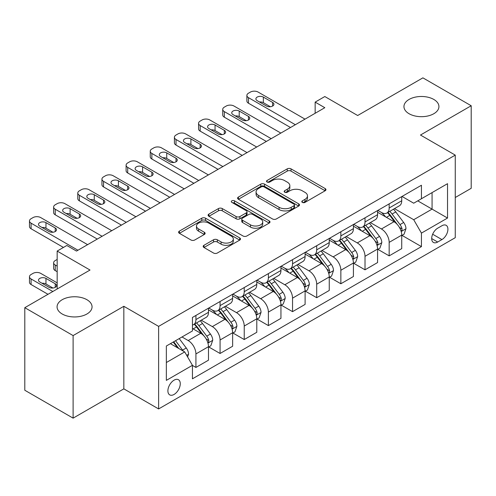 <?xml version="1.0" encoding="UTF-8"?>
<svg xmlns="http://www.w3.org/2000/svg" width="496" height="496" viewBox="0 0 496 496"><rect width="100%" height="100%" fill="white"/><g stroke="black" fill="none" stroke-linecap="round" stroke-linejoin="round"><path stroke-width="0.74" d="M302.355 202.399A1.879 1.085 0 0 0 305.015 202.399L325.165 190.762A2.685 1.55 0 0 0 325.953 189.67A2.685 1.55 0 0 0 325.165 188.573L291.022 168.863A2.685 1.55 0 0 0 287.227 168.863L267.077 180.494A1.879 1.085 0 0 0 266.526 181.263A1.879 1.085 0 0 0 267.077 182.032A1.879 1.085 0 0 0 269.731 182.032L272.341 180.525A8.587 4.954 0 0 1 284.481 180.525L287.327 182.168A8.587 4.954 0 0 1 289.838 185.671A8.587 4.954 0 0 1 287.327 189.174L284.716 190.681A1.879 1.085 0 0 0 284.165 191.45A1.879 1.085 0 0 0 284.716 192.212A1.879 1.085 0 0 0 287.37 192.212L289.98 190.712A8.587 4.954 0 0 1 302.12 190.712L304.966 192.349A8.587 4.954 0 0 1 307.477 195.858A8.587 4.954 0 0 1 304.966 199.361L302.355 200.868A1.879 1.085 0 0 0 301.804 201.63A1.879 1.085 0 0 0 302.355 202.399L302.355 200.868M86.93 299.714A17.49 10.1 0 0 0 67.865 297.526A17.49 10.1 0 0 0 57.071 306.85A17.49 10.1 0 0 0 62.192 313.993A17.49 10.1 0 0 0 81.257 316.181A17.49 10.1 0 0 0 92.051 306.85A17.49 10.1 0 0 0 86.93 299.714M433.808 99.442A17.49 10.1 0 0 0 414.743 97.253A17.49 10.1 0 0 0 403.949 106.584A17.49 10.1 0 0 0 409.07 113.727A17.49 10.1 0 0 0 428.135 115.915A17.49 10.1 0 0 0 438.929 106.584A17.49 10.1 0 0 0 433.808 99.442M174.084 394.438A8.748 5.047 120 0 0 179.794 386.731A8.748 5.047 120 0 0 178.455 379.719A8.748 5.047 120 0 0 174.084 380.153A8.748 5.047 120 0 0 168.367 387.86A8.748 5.047 120 0 0 169.713 394.872A8.748 5.047 120 0 0 174.084 394.438M203.955 245.303A2.685 1.55 0 0 0 203.174 246.394A2.685 1.55 0 0 0 203.955 247.492L213.534 253.022A2.685 1.55 0 0 0 217.329 253.022L239.711 240.101A2.685 1.55 0 0 0 240.498 239.004A2.685 1.55 0 0 0 239.711 237.906L205.567 218.197A2.685 1.55 0 0 0 201.779 218.197L179.391 231.117A2.685 1.55 0 0 0 178.61 232.215A2.685 1.55 0 0 0 179.391 233.312L190.966 239.99A2.685 1.55 0 0 0 194.761 239.99L204.34 234.459A2.685 1.55 0 0 0 205.121 233.362A2.685 1.55 0 0 0 204.34 232.271L198.598 228.954A7.173 4.142 0 0 1 196.497 226.027A7.173 4.142 0 0 1 200.93 222.202A7.173 4.142 0 0 1 208.748 223.101L231.223 236.077A7.173 4.142 0 0 1 233.325 239.004A7.173 4.142 0 0 1 228.898 242.829A7.173 4.142 0 0 1 221.08 241.936L217.329 239.773A2.685 1.55 0 0 0 213.534 239.773L203.955 245.303L203.955 247.492M455.26 197.513L471.2 188.313L471.2 105.747L422.89 77.853L357.666 115.512L324.818 96.54L315.152 102.12L324.818 107.7L76.496 251.069L66.83 245.489L57.17 251.069L57.17 289.001M73.11 335.581L73.11 418.147L123.839 388.858L123.839 306.292L73.11 335.581L24.8 307.687L90.018 270.035L57.17 251.069M123.839 306.292L158.621 326.38L455.26 155.118L455.26 237.683L158.621 408.94L158.621 326.38M471.2 105.747L420.472 135.036L455.26 155.118M272.527 218.965A2.685 1.55 0 0 0 276.322 218.965L298.704 206.038A2.685 1.55 0 0 0 299.491 204.947A2.685 1.55 0 0 0 298.704 203.85L264.56 184.14A2.685 1.55 0 0 0 260.766 184.14L238.384 197.061A2.685 1.55 0 0 0 237.603 198.158A2.685 1.55 0 0 0 238.384 199.249L272.527 218.965M232.593 202.808A1.879 1.085 0 0 1 234.496 203.069L234.496 200.837L269.21 220.881A2.685 1.55 0 0 1 269.998 221.972A2.685 1.55 0 0 1 269.21 223.07L246.828 235.991A2.685 1.55 0 0 1 243.034 235.991L208.89 216.281L208.89 214.092A2.685 1.55 0 0 0 208.103 215.183A2.685 1.55 0 0 0 208.89 216.281M208.89 214.092L218.469 208.562A2.685 1.55 0 0 1 222.264 208.562L236.108 216.554A2.685 1.55 0 0 0 239.903 216.554L246.258 212.883A2.685 1.55 0 0 0 247.045 211.792A2.685 1.55 0 0 0 246.258 210.695L231.843 202.374A1.879 1.085 0 0 1 231.291 201.605A1.879 1.085 0 0 1 232.45 200.601A1.879 1.085 0 0 1 234.496 200.837M73.11 418.147L24.8 390.253L24.8 307.687M441.924 225.742L437.67 228.197A8.469 4.892 120 0 0 432.14 235.662A8.469 4.892 120 0 0 433.436 242.451A8.469 4.892 120 0 0 437.67 242.029L441.924 239.574A8.469 4.892 120 0 0 447.46 232.109A8.469 4.892 120 0 0 446.158 225.32A8.469 4.892 120 0 0 441.924 225.742M402.02 196.453L413.707 203.205L421.439 198.741L421.439 185.244L192.442 317.452L192.442 330.95L166.352 346.016L166.352 380.376L192.442 365.316L192.442 378.814L421.439 246.605L421.439 233.108L413.707 219.716L394.494 208.624M421.439 198.741L447.528 183.681L447.528 218.042L421.439 233.108M123.839 388.858L158.621 408.94M315.152 102.12L315.152 113.28M417.768 200.861L432.066 209.12L432.066 192.603L447.528 183.681M413.707 219.716L432.066 209.12L447.528 218.042M166.352 362.526L184.71 351.931L170.413 343.672M192.442 365.428L195.92 367.437L195.92 353.933A10.931 6.312 -120 0 0 188.189 340.547L182.007 336.976M195.92 367.437L208.481 360.183L208.481 346.685A10.931 6.312 -120 0 0 200.75 333.293L192.442 328.501M208.773 346.964L220.075 353.487L220.075 339.989A10.931 6.312 -120 0 0 212.344 326.604L201.246 320.193M220.075 353.487L232.636 346.239L232.636 332.735A10.931 6.312 -120 0 0 224.905 319.35L208.481 309.864M232.928 333.014L244.23 339.543L244.23 326.046A10.931 6.312 -120 0 0 236.499 312.654L225.401 306.249M244.23 339.543L256.792 332.289L256.792 318.792A10.931 6.312 -120 0 0 249.06 305.406L232.636 295.92M257.083 319.071L268.386 325.599L268.386 312.096A10.931 6.312 -120 0 0 260.66 298.71L249.556 292.299M268.386 325.599L280.947 318.345L280.947 304.848A10.931 6.312 -120 0 0 273.222 291.456L256.792 281.976M281.238 305.127L292.541 311.649L292.541 298.152A10.931 6.312 -120 0 0 284.816 284.76L273.718 278.355M292.541 311.649L305.102 304.401L305.102 290.898A10.931 6.312 -120 0 0 297.377 277.512L280.947 268.026M305.393 291.177L316.702 297.705L316.702 284.202A10.931 6.312 -120 0 0 308.971 270.816L297.873 264.411M316.702 297.705L329.257 290.451L329.257 276.954A10.931 6.312 -120 0 0 321.532 263.562L305.102 254.082M329.549 277.233L340.857 283.762L340.857 270.258A10.931 6.312 -120 0 0 333.126 256.872L322.028 250.461M340.857 283.762L353.419 276.508L353.419 263.004A10.931 6.312 -120 0 0 345.687 249.618L329.257 240.132M353.704 263.283L365.013 269.812L365.013 256.314A10.931 6.312 -120 0 0 357.281 242.922L346.183 236.518M365.013 269.812L377.574 262.558L377.574 249.06A10.931 6.312 -120 0 0 369.842 235.674L353.419 226.188M377.859 249.339L389.168 255.868L389.168 242.364A10.931 6.312 -120 0 0 381.436 228.978L370.338 222.568M389.168 255.868L401.729 248.614L401.729 235.116A10.931 6.312 -120 0 0 393.998 221.724L377.574 212.245M377.859 210.403L381.436 212.468A10.931 6.312 -120 0 0 386.905 213.007A10.931 6.312 -120 0 0 389.168 208.004L389.168 203.875M353.704 224.347L357.281 226.412A10.931 6.312 -120 0 0 362.75 226.951A10.931 6.312 -120 0 0 365.013 221.948L365.013 217.818M329.549 238.291L333.126 240.355A10.931 6.312 -120 0 0 338.588 240.901A10.931 6.312 -120 0 0 340.857 235.891L340.857 231.768M305.393 252.241L308.971 254.305A10.931 6.312 -120 0 0 314.433 254.845A10.931 6.312 -120 0 0 316.702 249.841L316.702 245.712M281.238 266.185L284.816 268.249A10.931 6.312 -120 0 0 290.278 268.789A10.931 6.312 -120 0 0 292.541 263.785L292.541 259.656M257.083 280.135L260.66 282.193A10.931 6.312 -120 0 0 266.123 282.739A10.931 6.312 -120 0 0 268.386 277.735L268.386 273.606M232.928 294.078L236.499 296.143A10.931 6.312 -120 0 0 241.967 296.682A10.931 6.312 -120 0 0 244.23 291.679L244.23 287.55M208.773 308.022L212.344 310.087A10.931 6.312 -120 0 0 217.812 310.632A10.931 6.312 -120 0 0 220.075 305.623L220.075 301.5M402.02 235.395L421.439 246.605M386.905 213.007L399.466 205.753A10.931 6.312 -120 0 0 401.729 200.75L401.729 196.621M362.75 226.951L375.311 219.703A10.931 6.312 -120 0 0 377.574 214.694L377.574 210.571M338.588 240.901L351.149 233.647A10.931 6.312 -120 0 0 353.419 228.644L353.419 224.514M314.433 254.845L326.994 247.591A10.931 6.312 -120 0 0 329.257 242.587L329.257 238.458M290.278 268.789L302.839 261.541A10.931 6.312 -120 0 0 305.102 256.537L305.102 252.408M266.123 282.739L278.684 275.485A10.931 6.312 -120 0 0 280.947 270.481L280.947 266.352M241.967 296.682L254.529 289.435A10.931 6.312 -120 0 0 256.792 284.425L256.792 280.302M217.812 310.632L230.373 303.378A10.931 6.312 -120 0 0 232.636 298.375L232.636 294.246M192.442 325.016A10.931 6.312 -120 0 0 193.657 324.576L206.218 317.322A10.931 6.312 -120 0 0 208.481 312.319L208.481 308.19M193.657 324.576A10.931 6.312 -120 0 0 195.92 319.573L195.92 315.444M184.71 351.931L192.442 365.316M303.106 202.666L304.966 201.593A8.587 4.954 0 0 0 307.477 198.09L307.477 195.858M289.838 185.671L289.838 187.903A8.587 4.954 0 0 1 287.327 191.406L285.467 192.479M325.128 190.786L291.022 171.095A2.685 1.55 0 0 0 287.227 171.095L267.828 182.292M298.673 206.063L264.56 186.372A2.685 1.55 0 0 0 260.766 186.372L238.421 199.274M293.961 205.71A1.879 1.085 0 0 0 294.512 204.947A1.879 1.085 0 0 0 293.961 204.178L263.996 186.874A1.879 1.085 0 0 0 261.336 186.874L258.59 188.461A8.587 4.954 0 0 0 256.072 191.971A8.587 4.954 0 0 0 258.59 195.474L279.074 207.303A8.587 4.954 0 0 0 291.214 207.303L293.961 205.71L293.961 207.942A1.879 1.085 0 0 0 294.512 207.179L294.512 204.947M256.072 191.971L256.072 194.203A8.587 4.954 0 0 0 258.59 197.706L258.59 195.474M293.961 207.942L291.214 209.529A8.587 4.954 0 0 1 279.074 209.529L258.59 197.706M208.928 216.299L218.469 210.794L218.469 208.562M247.045 211.792L247.045 214.024A2.685 1.55 0 0 1 246.258 215.115L239.903 218.786A2.685 1.55 0 0 1 236.108 218.786L222.264 210.794A2.685 1.55 0 0 0 218.469 210.794M234.496 203.069L269.173 223.088M250.48 224.849A7.173 4.142 0 0 0 258.298 225.748A7.173 4.142 0 0 0 262.725 221.923A7.173 4.142 0 0 0 260.623 218.99L252.706 214.421A2.685 1.55 0 0 0 248.911 214.421L242.556 218.085A2.685 1.55 0 0 0 241.775 219.182A2.685 1.55 0 0 0 242.556 220.28L250.48 224.849L250.48 227.081A7.173 4.142 0 0 0 258.298 227.98A7.173 4.142 0 0 0 262.725 224.155L262.725 221.923M241.775 219.182L241.775 221.414A2.685 1.55 0 0 0 242.556 222.512L242.556 220.28M250.48 227.081L242.556 222.512M233.325 239.004L233.325 241.236A7.173 4.142 0 0 1 228.898 245.061A7.173 4.142 0 0 1 221.08 244.168L217.329 242.005A2.685 1.55 0 0 0 213.534 242.005L203.992 247.51M196.497 226.027L196.497 228.259A7.173 4.142 0 0 0 198.598 231.186L198.598 228.954M204.302 234.478L198.598 231.186M239.68 240.12L205.567 220.429A2.685 1.55 0 0 0 201.779 220.429L179.428 233.331M401.729 235.563L404.048 234.224L405.976 228.644A7.242 4.179 -120 0 0 403.67 222.475L395.771 211.935A20.906 12.071 -120 0 0 393.489 209.2M385.64 216.901A20.906 12.071 -120 0 0 381.356 212.418M401.066 231.124L401.909 230.212L402.07 228.954A7.242 4.179 -120 0 0 399.993 224.595L392.1 214.055A20.906 12.071 -120 0 0 389.819 211.321M387.872 212.443A17.354 10.019 60 0 1 390.724 215.686L397.401 224.607M387.5 212.66A20.906 12.071 60 0 1 389.782 215.394L395.033 222.4M295.343 124.713L248.484 97.656A5.468 3.156 -0 0 1 246.884 95.43A5.468 3.156 -0 0 1 248.484 93.198L250.418 92.082A5.468 3.156 -0 0 1 258.143 92.082L305.009 119.139M246.884 95.43L246.884 101.004A5.468 3.156 180 0 0 248.484 103.236L290.513 127.503M257.182 100.669A4.371 2.523 180 0 1 255.899 98.884A4.371 2.523 180 0 1 258.596 96.553A4.371 2.523 180 0 1 263.364 97.098L272.639 102.455A4.371 2.523 180 0 1 273.922 104.241A4.371 2.523 180 0 1 271.219 106.572A4.371 2.523 180 0 1 266.457 106.026L257.182 100.669M259.451 101.984A4.371 2.523 180 0 1 263.364 102.678L270.363 106.721M377.574 249.507L379.893 248.167L381.821 242.587A7.242 4.179 -120 0 0 379.514 236.425L371.616 225.878A20.906 12.071 -120 0 0 369.334 223.15M361.479 230.845A20.906 12.071 -120 0 0 357.201 226.362M376.91 245.074L377.754 244.162L377.915 242.897A7.242 4.179 -120 0 0 375.838 238.539L367.945 227.999A20.906 12.071 -120 0 0 365.664 225.271M363.717 226.393A17.354 10.019 60 0 1 366.563 229.629L373.246 238.551M363.345 226.61A20.906 12.071 60 0 1 365.626 229.338L370.872 236.35M353.419 263.45L355.737 262.111L357.666 256.537A7.242 4.179 -120 0 0 355.353 250.368L347.46 239.828A20.906 12.071 -120 0 0 345.179 237.094M337.323 244.788A20.906 12.071 -120 0 0 333.045 240.312M352.755 259.017L353.598 258.106L353.76 256.841A7.242 4.179 -120 0 0 351.683 252.489L343.79 241.949A20.906 12.071 -120 0 0 341.508 239.215M339.562 240.337A17.354 10.019 60 0 1 342.407 243.579L349.091 252.495M339.19 240.554A20.906 12.071 60 0 1 341.471 243.288L346.716 250.294M329.257 277.4L331.582 276.061L333.51 270.481A7.242 4.179 -120 0 0 331.198 264.312L323.305 253.772A20.906 12.071 -120 0 0 321.024 251.044M313.168 258.738A20.906 12.071 -120 0 0 308.89 254.256M328.6 272.961L329.443 272.056L329.598 270.791A7.242 4.179 -120 0 0 327.527 266.433L319.635 255.893A20.906 12.071 -120 0 0 317.353 253.165M315.406 254.287A17.354 10.019 60 0 1 318.252 257.523L324.936 266.445M315.034 254.498A20.906 12.071 60 0 1 317.316 257.232L322.561 264.238M271.188 138.663L224.328 111.606A5.468 3.156 -0 0 1 222.729 109.374A5.468 3.156 -0 0 1 224.328 107.142L226.263 106.026A5.468 3.156 -0 0 1 233.988 106.026L280.854 133.083M222.729 109.374L222.729 114.954A5.468 3.156 180 0 0 224.328 117.186L266.358 141.453M233.021 114.619A4.371 2.523 180 0 1 231.744 112.834A4.371 2.523 180 0 1 234.441 110.503A4.371 2.523 180 0 1 239.208 111.048L248.484 116.405A4.371 2.523 180 0 1 249.761 118.191A4.371 2.523 180 0 1 247.064 120.522A4.371 2.523 180 0 1 242.302 119.97L233.021 114.619M235.296 115.934A4.371 2.523 180 0 1 239.208 116.628L246.208 120.671M247.033 152.607L200.173 125.55A5.468 3.156 -0 0 1 198.574 123.318A5.468 3.156 -0 0 1 200.173 121.086L202.101 119.97A5.468 3.156 -0 0 1 209.833 119.97L256.699 147.027M198.574 123.318L198.574 128.898A5.468 3.156 180 0 0 200.173 131.13L242.203 155.397M208.866 128.563A4.371 2.523 180 0 1 207.588 126.778A4.371 2.523 180 0 1 210.285 124.446A4.371 2.523 180 0 1 215.053 124.992L224.328 130.349A4.371 2.523 180 0 1 225.606 132.134A4.371 2.523 180 0 1 222.909 134.466A4.371 2.523 180 0 1 218.141 133.92L208.866 128.563M211.141 129.878A4.371 2.523 180 0 1 215.053 130.572L222.053 134.614M222.878 166.551L176.018 139.5A5.468 3.156 -0 0 1 174.412 137.268A5.468 3.156 -0 0 1 176.018 135.036L177.946 133.92A5.468 3.156 -0 0 1 185.678 133.92L232.537 160.977M174.412 137.268L174.412 142.848A5.468 3.156 180 0 0 176.018 145.074L218.048 169.341M184.71 142.513A4.371 2.523 180 0 1 183.433 140.728A4.371 2.523 180 0 1 186.13 138.39A4.371 2.523 180 0 1 190.898 138.942L200.173 144.293A4.371 2.523 180 0 1 201.45 146.078A4.371 2.523 180 0 1 198.753 148.416A4.371 2.523 180 0 1 193.986 147.864L184.71 142.513M186.986 143.821A4.371 2.523 180 0 1 190.898 144.516L197.898 148.558M305.102 291.344L307.421 290.005L309.355 284.425A7.242 4.179 -120 0 0 307.043 278.262L299.15 267.722A20.906 12.071 -120 0 0 296.868 264.988M289.013 272.682A20.906 12.071 -120 0 0 284.735 268.206M304.445 286.911L305.288 286L305.443 284.735A7.242 4.179 -120 0 0 303.372 280.383L295.473 269.843A20.906 12.071 -120 0 0 293.198 267.108M291.251 268.231A17.354 10.019 60 0 1 294.097 271.467L300.781 280.389M290.873 268.448A20.906 12.071 60 0 1 293.155 271.182L298.406 278.188M198.722 180.501L151.863 153.444A5.468 3.156 -0 0 1 150.257 151.212A5.468 3.156 -0 0 1 151.863 148.98L153.791 147.864A5.468 3.156 -0 0 1 161.522 147.864L208.382 174.921M150.257 151.212L150.257 156.792A5.468 3.156 180 0 0 151.863 159.024L193.893 183.291M160.555 156.457A4.371 2.523 180 0 1 159.278 154.671A4.371 2.523 180 0 1 161.975 152.34A4.371 2.523 180 0 1 166.743 152.886L176.018 158.243A4.371 2.523 180 0 1 177.295 160.028A4.371 2.523 180 0 1 174.598 162.359A4.371 2.523 180 0 1 169.83 161.814L160.555 156.457M162.831 157.771A4.371 2.523 180 0 1 166.743 158.466L173.743 162.508M280.947 305.294L283.266 303.955L285.2 298.375A7.242 4.179 -120 0 0 282.887 292.206L274.995 281.666A20.906 12.071 -120 0 0 272.713 278.932M264.858 286.632A20.906 12.071 -120 0 0 260.58 282.15M280.29 300.855L281.133 299.944L281.288 298.685A7.242 4.179 -120 0 0 279.217 294.326L271.318 283.786A20.906 12.071 -120 0 0 269.037 281.052M267.096 282.174A17.354 10.019 60 0 1 269.942 285.417L276.625 294.339M266.718 282.391A20.906 12.071 60 0 1 268.999 285.126L274.251 292.132M256.792 319.238L259.11 317.899L261.045 312.319A7.242 4.179 -120 0 0 258.732 306.156L250.833 295.61A20.906 12.071 -120 0 0 248.558 292.882M240.703 300.576A20.906 12.071 -120 0 0 236.425 296.093M256.134 314.805L256.978 313.894L257.133 312.629A7.242 4.179 -120 0 0 255.062 308.27L247.163 297.73A20.906 12.071 -120 0 0 244.881 295.002M242.941 296.124A17.354 10.019 60 0 1 245.787 299.361L252.47 308.283M242.563 296.341A20.906 12.071 60 0 1 244.844 299.069L250.096 306.082M232.636 333.182L234.955 331.843L236.89 326.269A7.242 4.179 -120 0 0 234.577 320.1L226.678 309.56A20.906 12.071 -120 0 0 224.397 306.826M216.547 314.52A20.906 12.071 -120 0 0 212.263 310.043M231.979 328.749L232.816 327.837L232.977 326.573A7.242 4.179 -120 0 0 230.907 322.22L223.008 311.68A20.906 12.071 -120 0 0 220.726 308.946M218.779 310.068A17.354 10.019 60 0 1 221.631 313.311L228.315 322.226M218.407 310.285A20.906 12.071 60 0 1 220.689 313.019L225.94 320.025M208.481 347.132L210.8 345.793L212.734 340.213A7.242 4.179 -120 0 0 210.422 334.044L202.523 323.504A20.906 12.071 -120 0 0 200.241 320.776M57.17 266.129L55.236 265.013L55.236 270.593A5.468 3.156 180 0 1 53.636 268.361L53.636 262.781A5.468 3.156 -0 0 0 55.236 265.013M57.17 271.709L55.236 270.593M207.824 342.693L208.661 341.787L208.822 340.523A7.242 4.179 -120 0 0 206.751 336.164L198.853 325.624A20.906 12.071 -120 0 0 196.571 322.896M194.624 324.018A17.354 10.019 60 0 1 197.476 327.255L204.16 336.176M194.252 324.229A20.906 12.071 60 0 1 196.534 326.963L201.785 333.969M57.17 259.439L55.236 260.555A5.468 3.156 -0 0 0 53.636 262.781M187.612 356.946L188.573 354.156A7.242 4.179 -120 0 0 186.267 347.994L179.217 338.588M52.818 291.512L31.081 278.963A5.468 3.156 -0 0 1 29.481 276.731A5.468 3.156 -0 0 1 31.081 274.499L33.015 273.383A5.468 3.156 -0 0 1 40.74 273.383L57.17 282.869M47.988 294.302L31.081 284.537A5.468 3.156 180 0 1 29.481 282.311L29.481 276.731M52.96 288.021L45.961 283.985A4.371 2.523 -0 0 0 42.048 283.284M183.253 351.087A7.242 4.179 -120 0 0 182.59 350.114L175.547 340.709M173.73 341.756L178.796 348.514M173.228 342.048L177.525 347.777M39.779 281.976L49.054 287.327A4.371 2.523 -0 0 0 53.816 287.878A4.371 2.523 -0 0 0 56.519 285.541A4.371 2.523 -0 0 0 55.236 283.762L45.961 278.405A4.371 2.523 -0 0 0 41.193 277.853A4.371 2.523 -0 0 0 38.496 280.19A4.371 2.523 -0 0 0 39.779 281.976M174.567 194.444L127.701 167.388A5.468 3.156 -0 0 1 126.102 165.162A5.468 3.156 -0 0 1 127.701 162.93L129.636 161.814A5.468 3.156 -0 0 1 137.367 161.814L184.227 188.864M126.102 165.162L126.102 170.736A5.468 3.156 180 0 0 127.701 172.968L169.737 197.234M136.4 170.401A4.371 2.523 180 0 1 135.117 168.615A4.371 2.523 180 0 1 137.82 166.284A4.371 2.523 180 0 1 142.581 166.83L151.863 172.186A4.371 2.523 180 0 1 153.14 173.972A4.371 2.523 180 0 1 150.443 176.303A4.371 2.523 180 0 1 145.675 175.758L136.4 170.401M138.675 171.715A4.371 2.523 180 0 1 142.581 172.41L149.587 176.452M150.412 208.394L103.546 181.338A5.468 3.156 -0 0 1 101.947 179.106A5.468 3.156 -0 0 1 103.546 176.874L105.481 175.758A5.468 3.156 -0 0 1 113.212 175.758L160.072 202.814M101.947 179.106L101.947 184.686A5.468 3.156 180 0 0 103.546 186.918L145.576 211.184M112.245 184.351A4.371 2.523 180 0 1 110.961 182.565A4.371 2.523 180 0 1 113.665 180.234A4.371 2.523 180 0 1 118.426 180.78L127.701 186.136A4.371 2.523 180 0 1 128.985 187.922A4.371 2.523 180 0 1 126.288 190.253A4.371 2.523 180 0 1 121.52 189.701L112.245 184.351M114.52 185.665A4.371 2.523 180 0 1 118.426 186.36L125.426 190.402M126.257 222.338L79.391 195.281A5.468 3.156 -0 0 1 77.791 193.049A5.468 3.156 -0 0 1 79.391 190.817L81.325 189.701A5.468 3.156 -0 0 1 89.057 189.701L135.916 216.758M77.791 193.049L77.791 198.629A5.468 3.156 180 0 0 79.391 200.861L121.421 225.128M88.09 198.295A4.371 2.523 180 0 1 86.806 196.509A4.371 2.523 180 0 1 89.509 194.178A4.371 2.523 180 0 1 94.271 194.723L103.546 200.08A4.371 2.523 180 0 1 104.83 201.866A4.371 2.523 180 0 1 102.126 204.197A4.371 2.523 180 0 1 97.365 203.651L88.09 198.295M90.365 199.609A4.371 2.523 180 0 1 94.271 200.303L101.271 204.346M102.102 236.282L55.236 209.231A5.468 3.156 -0 0 1 53.636 206.999A5.468 3.156 -0 0 1 55.236 204.767L57.17 203.651A5.468 3.156 -0 0 1 64.902 203.651L111.761 230.708M53.636 206.999L53.636 212.573A5.468 3.156 180 0 0 55.236 214.805L97.266 239.072M63.934 212.238A4.371 2.523 180 0 1 62.651 210.459A4.371 2.523 180 0 1 65.348 208.122A4.371 2.523 180 0 1 70.116 208.673L79.391 214.024A4.371 2.523 180 0 1 80.674 215.81A4.371 2.523 180 0 1 77.971 218.147A4.371 2.523 180 0 1 73.21 217.595L63.934 212.238M66.21 213.553A4.371 2.523 180 0 1 70.116 214.247L77.116 218.29M77.94 250.232L31.081 223.175A5.468 3.156 -0 0 1 29.481 220.943A5.468 3.156 -0 0 1 31.081 218.711L33.015 217.595A5.468 3.156 -0 0 1 40.74 217.595L87.606 244.652M29.481 220.943L29.481 226.523A5.468 3.156 180 0 0 31.081 228.755L63.451 247.442M39.779 226.188A4.371 2.523 180 0 1 38.496 224.403A4.371 2.523 180 0 1 41.193 222.072A4.371 2.523 180 0 1 45.961 222.617L55.236 227.974A4.371 2.523 180 0 1 56.519 229.76A4.371 2.523 180 0 1 53.816 232.091A4.371 2.523 180 0 1 49.054 231.545L39.779 226.188M42.048 227.503A4.371 2.523 180 0 1 45.961 228.197L52.96 232.24M188.189 340.547L200.75 333.293M212.344 326.604L224.905 319.35M236.499 312.654L249.06 305.406M260.66 298.71L273.222 291.456M284.816 284.76L297.377 277.512M308.971 270.816L321.532 263.562M333.126 256.872L345.687 249.618M357.281 242.922L369.842 235.674M381.436 228.978L393.998 221.724M389.168 208.004L401.729 200.75M389.168 242.364L401.729 235.116M365.013 256.314L377.574 249.06M365.013 221.948L377.574 214.694M340.857 270.258L353.419 263.004M340.857 235.891L353.419 228.644M316.702 284.202L329.257 276.954M316.702 249.841L329.257 242.587M292.541 298.152L305.102 290.898M292.541 263.785L305.102 256.537M268.386 312.096L280.947 304.848M268.386 277.735L280.947 270.481M244.23 326.046L256.792 318.792M244.23 291.679L256.792 284.425M220.075 339.989L232.636 332.735M220.075 305.623L232.636 298.375M195.92 353.933L208.481 346.685M195.92 319.573L208.481 312.319M432.655 234.23L441.924 239.574M431.681 238.57L437.67 242.029M304.966 201.593L304.966 199.361M284.716 192.212L284.716 190.681M287.327 191.406L287.327 189.174M267.077 182.032L267.077 180.494M287.227 171.095L287.227 168.863M291.022 171.095L291.022 168.863M325.165 190.762L325.165 188.573M238.384 199.249L238.384 197.061M260.766 186.372L260.766 184.14M264.56 186.372L264.56 184.14M298.704 206.038L298.704 203.85M279.074 209.529L279.074 207.303M291.214 209.529L291.214 207.303M222.264 210.794L222.264 208.562M236.108 218.786L236.108 216.554M239.903 218.786L239.903 216.554M246.258 215.115L246.258 212.883M269.21 223.07L269.21 220.881M213.534 242.005L213.534 239.773M217.329 242.005L217.329 239.773M221.08 244.168L221.08 241.936M204.34 234.459L204.34 232.271M179.391 233.312L179.391 231.117M201.779 220.429L201.779 218.197M205.567 220.429L205.567 218.197M239.711 240.101L239.711 237.906M401.19 231.52L405.933 228.78M392.1 214.055L395.771 211.935M386.409 217.341L389.782 215.394M399.993 224.595L403.67 222.475M399.423 227.422L402.07 228.954M248.484 103.236L248.484 97.656M263.364 97.098L263.364 102.678M272.639 102.455L272.639 106.026M377.028 245.47L381.777 242.73M367.945 227.999L371.616 225.878M362.247 231.291L365.626 229.338M375.838 238.539L379.514 236.425M375.267 241.372L377.915 242.897M352.873 259.414L357.622 256.674M343.79 241.949L347.46 239.828M338.092 245.235L341.471 243.288M351.683 252.489L355.353 250.368M351.112 255.316L353.76 256.841M328.718 273.358L333.461 270.624M319.635 255.893L323.305 253.772M313.937 259.179L317.316 257.232M327.527 266.433L331.198 264.312M326.957 269.26L329.598 270.791M224.328 117.186L224.328 111.606M239.208 111.048L239.208 116.628M248.484 116.405L248.484 119.97M200.173 131.13L200.173 125.55M215.053 124.992L215.053 130.572M224.328 130.349L224.328 133.92M176.018 145.074L176.018 139.5M190.898 138.942L190.898 144.516M200.173 144.293L200.173 147.864M304.563 287.308L309.306 284.568M295.473 269.843L299.15 267.722M289.782 273.129L293.155 271.182M303.372 280.383L307.043 278.262M302.796 283.21L305.443 284.735M151.863 159.024L151.863 153.444M166.743 152.886L166.743 158.466M176.018 158.243L176.018 161.814M280.407 301.252L285.15 298.511M271.318 283.786L274.995 281.666M265.627 287.072L268.999 285.126M279.217 294.326L282.887 292.206M278.64 297.154L281.288 298.685M256.252 315.202L260.995 312.461M247.163 297.73L250.833 295.61M241.471 301.022L244.844 299.069M255.062 308.27L258.732 306.156M254.485 311.104L257.133 312.629M232.097 329.146L236.84 326.405M223.008 311.68L226.678 309.56M217.316 314.966L220.689 313.019M230.907 322.22L234.577 320.1M230.33 325.047L232.977 326.573M207.942 343.089L212.685 340.355M198.853 325.624L202.523 323.504M193.161 328.91L196.534 326.963M206.751 336.164L210.422 334.044M206.175 338.991L208.822 340.523M31.081 278.963L31.081 284.537M186.694 355.359L188.53 354.299M182.59 350.114L186.267 347.994M45.961 283.985L45.961 278.405M55.236 287.327L55.236 283.762M127.701 172.968L127.701 167.388M142.581 166.83L142.581 172.41M151.863 172.186L151.863 175.758M103.546 186.918L103.546 181.338M118.426 180.78L118.426 186.36M127.701 186.136L127.701 189.701M79.391 200.861L79.391 195.281M94.271 194.723L94.271 200.303M103.546 200.08L103.546 203.651M55.236 214.805L55.236 209.231M70.116 208.673L70.116 214.247M79.391 214.024L79.391 217.595M31.081 228.755L31.081 223.175M45.961 222.617L45.961 228.197M55.236 227.974L55.236 231.545"/></g></svg>
